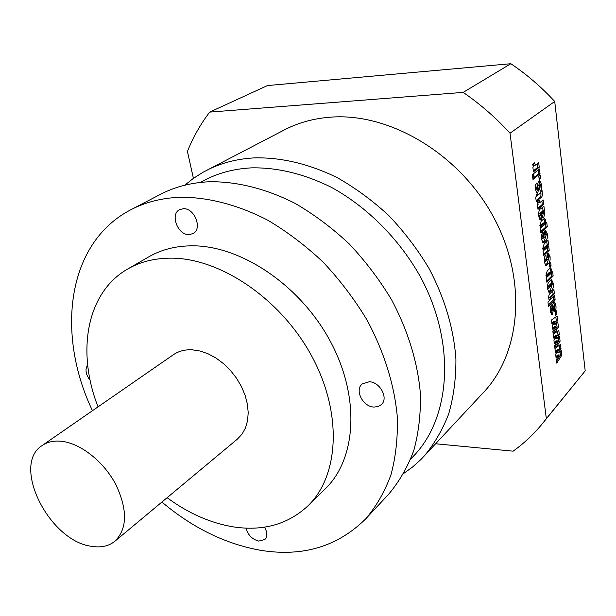 <?xml version="1.0" encoding="UTF-8"?>
<svg xmlns="http://www.w3.org/2000/svg" width="616" height="616" viewBox="0 0 616 616"><rect width="100%" height="100%" fill="white"/><g stroke="black" fill="none" stroke-linecap="round" stroke-linejoin="round"><path stroke-width="0.92" d="M246.084 528.135C247.886 535.004 252.113 539.323 258.759 541.102L264.918 539.477C267.59 536.367 267.444 532.255 264.472 527.157M189.135 234.611L193.085 233.564C202.749 228.836 194.479 207.754 183.245 208.701L179.587 209.656C169.739 214.299 177.87 235.374 189.135 234.611M373.843 407.06L377.947 406.622L381.281 404.673C388.788 398.444 380.164 381.928 369.254 381.743L362.146 383.999C354.431 390.144 362.87 406.706 373.843 407.06M403.88 473.334L412.774 466.843L421.021 459.397L483.652 392.269C521.097 352.845 527.627 279.548 493.224 216.501C459.028 153.392 389.289 112.512 330.607 117.163C313.652 118.441 298.183 122.715 284.199 129.991L202.772 172.411L193.401 178.371L184.769 185.208M423.615 456.71C434.01 444.436 442.35 430.23 448.633 414.098C453.592 397.02 456.017 378.725 455.917 359.197C453.8 328.89 444.921 298.791 429.29 268.892C417.841 249.726 404.427 232.032 389.058 215.823C372.803 200.754 355.509 188.019 337.175 177.616C308.916 163.848 281.304 157.273 254.354 157.881C236.552 158.882 220.459 163.132 206.06 170.632M410.71 459.082L413.659 455.963C451.043 417.278 456.341 341.988 419.727 275.56C398.506 238.284 366.736 206.699 331.339 187.303C304.173 173.897 277.608 167.413 251.644 167.852C234.088 168.753 218.241 172.942 204.119 180.426L200.331 182.436M161.908 502.04C192.685 527.989 225.664 544.097 260.861 550.35C302.818 557.095 337.822 546.538 365.881 518.687L388.58 494.317C399.091 481.866 407.469 467.359 413.706 450.797C418.572 433.225 420.805 414.306 420.42 394.063C417.794 362.578 408.185 331.154 391.591 299.792C379.471 279.664 365.35 261.038 349.233 243.928C332.216 227.997 314.183 214.484 295.126 203.395C266.22 188.696 236.89 181.435 209.671 181.735C191.437 182.552 175.036 186.748 160.46 194.348L130.908 209.717C66.721 242.82 55.84 333.98 92.462 410.718M365.881 518.687C376.445 506.136 384.823 491.452 391.021 474.636C395.803 456.756 397.898 437.46 397.305 416.755C394.332 384.53 384.23 352.26 366.997 319.95C354.439 299.191 339.863 279.964 323.254 262.262C305.759 245.761 287.249 231.731 267.729 220.189C238.153 204.859 208.262 197.159 180.642 197.235C162.154 197.913 145.576 202.071 130.908 209.717M167.121 497.697C188.527 513.451 210.757 523.2 233.803 526.95C263.332 531.323 288.034 524.308 307.923 505.89L325.333 488.765C356.418 458.835 360.46 397.097 330.184 341.056C300.1 284.969 240.479 245.23 191.676 245.823C175.568 245.976 161.307 249.634 148.91 256.78L127.758 268.976C86.286 292.546 76.422 352.044 98.044 406.853M307.923 505.89C339.123 475.875 342.765 413.244 311.673 356.017C280.773 298.752 220.097 257.888 170.825 258.15C154.554 258.196 140.194 261.808 127.758 268.976M114.961 541.187L237.476 439.039L242.088 434.064L245.499 427.881L247.57 420.666L248.21 412.651L247.386 404.104L245.106 395.31L241.449 386.579L236.529 378.209L230.507 370.493L223.608 363.71L216.07 358.089L208.154 353.815L200.138 351.028L192.3 349.803C184.985 349.449 178.671 351.097 173.365 354.731L42.196 445.499C10.926 464.718 49.034 540.963 91.399 546.292C100.862 547.909 108.716 546.2 114.961 541.187C127.404 528.674 127.697 509.778 115.823 484.492C103.811 461.653 80.719 443.405 61.7 441.302C54.008 440.471 47.501 441.872 42.196 445.499M547.278 226.904L540.848 232.756L540.301 228.243L540.825 227.851L539.878 225.548L541.195 221.167L543.566 219.057L544.667 218.318L545.699 220.382L545.445 223.677L546.754 222.499L547.278 226.904L545.892 226.919L540.709 231.624M550.327 291.645L549.187 292.431L547.616 289.073C547.247 285.616 547.716 283.26 549.025 281.989L551.59 279.71L553.23 283.175C553.63 286.717 553.13 289.066 551.72 290.221L550.327 291.645L548.471 292.053M510.033 133.21L546.338 418.649L585.2 370.855L554.723 101.478L510.033 133.21C495.734 117.625 480.118 104.019 463.186 92.385L510.849 63.718L267.467 85.562L209.702 112.104L463.186 92.385M556.795 338.608L559.544 336.598L560.098 341.202L555.555 348.163L560.483 344.429L561.007 348.818L558.504 352.737L561.23 350.666L561.777 355.232L556.718 363.124L556.302 359.698L559.274 354.962L556.048 357.603L555.632 354.177L558.635 349.695L555.393 352.213L554.585 345.561L557.572 340.871L554.323 343.443L553.899 339.986L556.933 335.558L553.661 338.007L552.845 331.293L555.855 326.657L552.583 329.16L552.159 325.664L555.208 321.29L551.921 323.67L551.474 320.012L557.087 316.062L557.619 320.528L555.078 324.363L557.842 322.407L558.404 327.058L553.83 333.941L558.789 330.307L559.32 334.734L556.795 338.608L555.44 338.554L557.965 334.68L559.32 334.734M556.841 314.021L555.54 315.423L555.155 312.227L556.456 310.841L556.841 314.021L555.378 314.091M550.342 311.457C549.942 308.547 550.273 306.452 551.328 305.19L551.651 304.851L552.113 308.678L551.528 310.81L552.822 304.05L553.645 302.525L554.508 301.925L555.863 305.182C556.271 308.323 555.886 310.533 554.708 311.812L554.007 308.485L555.001 306.599L554.739 305.998L553.984 306.953L552.483 314.175L551.667 314.761L550.342 311.457M555.093 299.438L548.479 306.345L547.963 302.086L549.464 300.523L548.748 298.352C548.602 295.695 549.079 294.055 550.165 293.409L553.907 289.566L554.415 293.801L550.581 297.774L549.919 299.26L550.15 299.676L550.704 299.245L554.585 295.21L555.093 299.438L553.722 299.407L548.325 305.043M553.153 276.014L546.885 282.305L546.346 277.924L546.862 277.493L545.938 275.314L547.224 270.909L549.534 268.638L550.642 267.814L551.62 269.754L551.366 273.004L552.644 271.741L553.153 276.014L551.782 275.999L546.731 281.05M551.058 265.765L549.718 267.075L549.326 263.787L550.658 262.485L551.058 265.765L549.572 265.858M546.9 264.995L545.907 265.658L544.328 262.093C543.997 258.551 544.513 256.218 545.892 255.101L546.392 259.251L545.476 261.423L548.563 258.543L549.064 257.242L548.817 256.834L547.562 257.896L547.085 253.961L548.302 253.06L550.034 256.533C550.381 260.052 549.857 262.362 548.463 263.471L546.9 264.995L545.245 265.234M549.202 250.327L543.635 255.632L543.104 251.251L543.605 250.774L542.688 248.61L544.113 244.013L548.009 240.371L548.533 244.729L543.905 249.757L544.12 250.165L544.914 249.542L548.679 245.976L549.202 250.327L547.817 250.327L543.489 254.446M544.159 242.334L543.181 242.958L541.556 239.308C541.218 235.712 541.741 233.379 543.135 232.317L543.643 236.521L542.719 238.669L545.838 235.897L546.346 234.604L546.084 234.172L544.821 235.204L544.336 231.216L545.545 230.353L547.324 233.918C547.678 237.483 547.147 239.801 545.738 240.864L544.159 242.334L542.511 242.558M539.747 215.538L539.962 216.039L541.141 215.107L541.256 219.473L540.409 219.974L538.738 216.154C538.423 211.773 539.2 209.248 541.071 208.57L543.905 206.106L544.436 210.556L543.92 211.011L544.813 212.982L543.82 217.186L542.765 217.949L540.81 213.86L539.747 215.538L538.669 215.561M543.697 204.404L537.999 209.348L537.452 204.843L538.269 204.142L537.029 202.117L539.085 200.362L539.885 202.595L543.166 199.93L543.697 204.404L542.303 204.435L537.868 208.27M537.144 200.831L536.236 201.609L535.681 197.074L536.598 196.304L536.413 194.795L537.321 194.025L537.498 195.534L540.578 192.939L541.064 190.637L541.957 189.882L542.188 191.792C542.673 194.995 542.257 196.928 540.948 197.59L538.053 200.061L538.153 200.916L537.252 201.694L537.144 200.831L536.143 200.855M535.504 189.589C535.073 186.448 535.42 184.33 536.544 183.237L536.883 182.952L537.383 187.071L536.482 188.619L536.798 189.181L538.13 182.375L539.008 180.965L539.785 180.542L541.372 184.246C541.811 187.634 541.395 189.867 540.147 190.937L539.4 187.295L540.448 185.539L540.132 184.854L539.377 185.678L537.783 192.924L537.052 193.339L535.504 189.589M540.594 178.478L539.2 179.626L538.784 176.161L540.178 175.021L540.594 178.478L539.077 178.617M540.024 173.727L534.234 178.424L533.649 173.62L539.447 168.953L540.024 173.727L538.615 173.774L534.111 177.423M533.903 178.694L532.979 179.441L532.393 174.628L533.317 173.889L533.903 178.694L532.894 178.732M539.239 167.221L533.433 171.864L532.879 167.259L533.71 166.597L532.44 164.464L534.534 162.816L535.366 165.134L538.692 162.647L539.239 167.221L537.83 167.275L533.317 170.878M193.416 178.363L187.433 151.444C193.093 137.268 200.516 124.155 209.702 112.104M546.338 418.649L542.727 423.254C533.918 434.034 524.047 443.343 513.113 451.174L435.674 443.774M554.723 101.478C541.387 87.025 526.765 74.436 510.849 63.718M542.727 423.254L585.2 370.855M87.665 365.034C84.831 369.361 85.663 374.466 90.152 380.365M552.467 328.159L554.492 326.603L555.855 326.657M551.813 322.807L553.846 321.244L555.208 321.29M555.832 316.947L556.256 320.482L557.619 320.528M556.256 320.482L553.715 324.309L555.078 324.363M556.595 323.292L557.041 327.004L558.404 327.058M553.16 333.911L553.83 333.941M557.041 327.004L553.053 333.002M559.251 345.368L559.659 348.756L561.007 348.818M559.659 348.756L557.149 352.668L558.504 352.737M559.998 351.597L560.429 355.17L561.777 355.232M560.429 355.17L556.494 361.292M555.917 356.533L557.919 354.901L559.274 354.962M555.278 351.282L557.28 349.634L558.635 349.695M554.893 348.132L555.555 348.163M557.549 331.215L557.965 334.68M558.304 337.506L558.743 341.149L560.098 341.202M558.743 341.149L554.785 347.208M554.2 342.411L556.217 340.817L557.572 340.871M553.553 337.106L555.57 335.504L556.933 335.558M555.255 312.127L555.478 313.983M550.488 306.575L550.743 308.639L552.113 308.678M550.743 308.639L550.427 308.97L551.797 309.009M550.234 310.31L551.258 310.341M553.815 302.364L554.5 305.143L555.863 305.182M554.5 305.143L554.585 305.998M554.646 307.784L554.238 310.41M553.422 305.967L554.438 306.221M553.076 306.183L552.614 306.914L553.984 306.953M552.614 306.914L552.329 309.91L553.699 309.948M552.329 309.91L551.112 314.137L552.483 314.175M552.691 290.821L553.045 293.778L554.415 293.801M553.045 293.778L548.74 298.283M548.902 299.237L549.919 299.26M553.368 296.473L553.722 299.407M550.981 280.072L551.859 283.152L553.23 283.175M551.859 283.152L551.921 283.776M552.013 285.116L550.342 290.198L548.956 291.622M550.773 283.76L547.478 286.971M551.659 284.13L549.118 286.71L548.74 288.35L551.751 285.408L552.298 284.161L550.28 284.107M547.74 286.686L549.118 286.71M547.509 287.949L548.548 287.965M549.888 268.306L550.242 269.739L551.62 269.754M550.242 269.739L550.134 272.349M550.943 273.004L551.366 273.004M551.412 272.957L551.782 275.999M549.403 272.341L545.984 275.622M550.188 272.803L547.817 275.167L547.347 276.884L550.257 274.112L550.927 272.726L548.81 272.796M546.192 276.476L547.154 276.492M549.426 263.687L549.672 265.758M544.706 256.757L545.006 259.244L546.392 259.251M545.006 259.244L544.375 259.852L545.761 259.86M544.236 261.03L545.275 261.038M547.493 256.826L548.817 256.834M547.709 253.415L548.656 256.525L550.034 256.533M548.794 258.281L547.085 263.463L545.514 264.988M546.762 241.534L547.147 244.737L548.533 244.729M547.147 244.737L542.735 248.926M542.927 249.757L543.905 249.757M547.439 247.155L547.817 250.327M541.934 233.934L542.249 236.529L543.643 236.521M542.249 236.529L541.61 237.114L543.004 237.106M541.464 238.284L542.511 238.276M544.752 234.188L546.084 234.172M544.937 230.707L545.938 233.934L547.324 233.918M546.076 235.628L544.352 240.871L542.765 242.342M543.882 218.788L544.305 220.405L545.699 220.382M544.305 220.405L544.221 222.961M545.006 223.685L545.445 223.677M545.491 223.631L545.892 226.919M543.435 222.977L539.947 226.01M544.236 223.369L541.803 225.556L541.333 227.273L544.305 224.701L544.998 223.354L544.798 222.954L542.842 223.385M540.178 226.865L541.125 226.85M539.847 216.039L540.224 219.157L541.626 219.142M540.224 219.157L539.847 219.496L541.256 219.473M542.634 207.207L543.043 210.58L544.436 210.556M543.043 210.58L542.527 211.034L543.92 211.011M542.527 211.034L543.043 211.565M542.188 217.425L543.42 213.036L544.813 212.982M540.81 213.86L539.408 213.883L540.371 214.129M538.969 214.152L538.592 214.545M542.057 211.581L540.34 212.951L541.071 213.798L542.473 213.775L543.635 212.043L543.412 211.558L541.741 212.928L542.473 213.775M540.34 212.951L541.741 212.928M537.83 201.432L538.476 202.625L539.885 202.595M541.888 201.024L542.303 204.435M536.505 195.565L537.498 195.534M540.879 192.662C541.171 195.495 540.725 197.151 539.547 197.62L536.644 200.092L538.053 200.061M536.644 200.092L536.728 200.839M537.16 200.939L538.153 200.916M535.65 184.5L535.974 187.11L537.383 187.071M535.974 187.11L537.052 187.349M535.404 188.658L536.482 188.619M539.054 180.935L539.97 184.292L541.372 184.246M539.97 184.292L540.024 184.862M540.132 186.656L539.701 189.751M538.784 184.9L539.855 185.016M538.453 185.062L537.968 185.724L539.377 185.678M537.968 185.724L537.66 188.804L539.069 188.766M537.66 188.804L536.374 192.954L537.783 192.924M538.885 176.076L539.185 178.532M538.161 169.993L538.615 173.774M533.256 163.825L533.949 165.188L535.366 165.134M537.398 163.679L537.83 167.275M549.21 297.744L550.581 297.774M550.342 290.198L551.72 290.221M546.431 275.144L547.817 275.167M547.478 257.249L548.232 257.249M547.085 263.463L548.463 263.471M543.274 248.379L544.667 248.371M544.744 234.581L545.499 234.573M544.352 240.871L545.738 240.864M540.401 225.579L541.803 225.556M542.427 217.209L543.82 217.186M542.28 217.617L543.358 217.594M541.518 211.919L542.919 211.896M541.179 191.822L542.188 191.792M539.547 197.62L540.948 197.59M551.466 310.81L550.273 310.78M554.739 305.998L553.376 305.96M550.096 299.676L549.018 299.653M552.113 283.784L550.735 283.76M548.702 288.35L547.539 288.327M550.75 272.349L549.372 272.341M547.316 276.884L546.361 276.869M545.437 261.423L544.259 261.415M544.074 250.165L543.081 250.165M542.681 238.669L541.487 238.677M544.798 222.954L543.404 222.977M541.302 227.273L540.371 227.281M539.962 216.039L538.723 216.054M543.412 211.558L542.018 211.581M536.798 189.181L535.458 189.22M540.132 184.854L538.731 184.9"/></g></svg>
